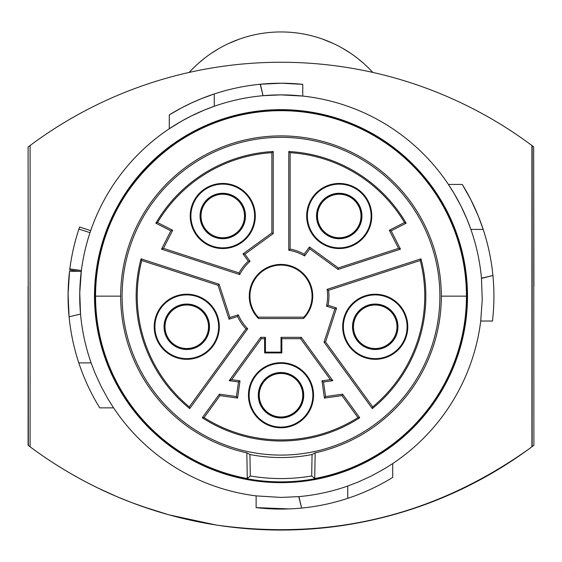 <?xml version="1.0" encoding="UTF-8"?>
<svg xmlns="http://www.w3.org/2000/svg" width="562" height="562" viewBox="0 0 562 562"><rect width="100%" height="100%" fill="white"/><g stroke="black" fill="none" stroke-linecap="round" stroke-linejoin="round"><path stroke-width="0.84" d="M28.1 286.311L28.1 445.287A419.631 419.631 -11.9 0 0 30.088 446.776L30.088 145.53L30.088 446.776A419.631 419.631 -15 0 0 531.912 446.776L531.912 145.53A419.631 419.631 -15 0 0 30.088 145.53M388.124 516.155A419.631 419.631 -11.9 0 0 392.768 514.897L384.45 517.11M392.353 515.017L394.398 514.448A419.631 419.631 -11.9 0 0 528.118 449.579L532.165 446.593L532.165 145.713L528.118 142.727A419.631 419.631 -11.9 0 0 372.789 72.414A124.335 124.335 -11.9 0 0 189.211 72.414L191.572 69.892M28.1 147.019L28.346 445.469A419.631 419.631 -11.9 0 0 30.088 446.776M217.255 525.189C330.899 540.792 434.588 515.537 528.329 449.424L528.329 449.424C487.542 479.042 442.898 500.714 394.391 514.448A419.631 419.631 -11.9 0 0 533.9 445.287L533.654 146.837A419.631 419.631 -11.9 0 0 532.165 145.713M532.165 446.593A419.631 419.631 -11.9 0 1 513.352 459.857L513.352 459.857A419.631 419.631 -11.9 0 0 533.654 445.469M30.081 338.113L30.088 366.094M30.081 282.166L30.088 310.14M30.081 226.212L30.088 254.193M29.835 145.713A419.631 419.631 -11.9 0 0 28.346 146.837M533.654 146.837L533.9 286.311M531.919 226.212L531.912 254.193M531.919 282.166L531.912 310.14M531.919 338.113L531.912 366.094M372.789 72.414L370.414 69.878M370.295 69.758L367.337 66.808M363.024 62.839L357.537 58.286M350.8 53.383L342.785 48.381M333.343 43.499L322.384 39.031M239.707 38.996L228.811 43.429M219.384 48.283L211.368 53.271M204.596 58.188L199.06 62.761M194.684 66.787L191.804 69.653M281.021 337.341L281.829 338.689L281.829 352.936L281.021 352.121L281.021 337.341L301.316 337.341L332.802 380.678L323.515 381.984L325.567 396.561L342.609 394.166L341.991 395.62L324.422 398.086L321.991 380.832L323.515 381.984M301.316 337.341L300.628 338.689L281.829 338.689M321.991 380.832L330.393 379.652L300.628 338.689M330.393 379.652L332.802 380.678M398.556 248.369L389.326 230.244L404.478 222.531L406.129 223.198L391.145 230.834L400.481 249.163L398.556 248.369L338.324 267.941L309.458 246.964L304.211 254.186A47.953 47.953 0 0 0 290.118 249.071L288.77 250.202L288.77 151.522L290.118 152.681L290.118 249.071M389.326 230.244L391.145 230.834M304.211 254.186L304.59 255.963A46.604 46.604 0 0 0 288.77 250.202M328.594 290.28L327.105 289.346L420.952 258.85L420.271 260.494L328.594 290.28A47.953 47.953 0 0 1 328.082 305.257L326.515 306.171A46.604 46.604 0 0 0 327.105 289.346M229.064 319.223L218.035 285.285L219.11 284.217L229.928 317.523L229.064 319.223L237.557 316.462A47.953 47.953 0 0 0 245.952 328.882L247.702 328.763L189.703 408.595L189.289 406.867L245.952 328.882M229.928 317.523L238.288 314.804L237.557 316.462M238.288 314.804A46.604 46.604 0 0 0 247.702 328.763M246.837 452.839L247.28 478.543L250.301 475.972A182.362 182.334 180 0 0 311.699 475.972L312.065 454.525L315.163 452.839A160.332 160.325 180 0 0 441.332 296.153A160.332 160.325 0 0 0 281 135.892A160.332 160.325 0 0 0 120.668 296.153A160.332 160.325 180 0 0 246.837 452.839L249.935 454.525A161.385 161.364 180 0 0 312.065 454.525M250.301 475.972L249.935 454.525M271.882 232.914L271.882 152.681L273.23 151.522L273.23 233.602L271.882 232.914L243.009 253.891L244.899 254.186L250.062 261.295L248.263 261.112A47.953 47.953 0 0 0 239.04 272.928L239.7 274.565L161.519 249.163L170.855 230.834L155.871 223.198L157.522 222.531L172.675 230.244L170.855 230.834M243.009 253.891L248.263 261.112M339.237 237.754A21.756 21.756 -6 0 0 360.994 215.998A21.756 21.756 -6 0 0 339.237 194.241A21.756 21.756 -6 0 0 317.481 215.998A21.756 21.756 -6 0 0 339.237 237.754M260.684 337.341L265.44 337.341L264.625 338.689L261.372 338.689L231.607 379.652L229.198 380.678L260.684 337.341L261.372 338.689M186.767 359.315A32.54 32.54 0 0 0 217.719 316.715A32.54 32.54 0 0 0 154.227 326.768A32.54 32.54 0 0 0 186.767 359.315M218.035 285.285L141.729 260.494A143.76 143.76 0 0 0 189.289 406.867M339.237 183.451A32.54 32.54 0 0 0 320.108 242.327A32.54 32.54 0 0 0 371.777 215.998A32.54 32.54 0 0 0 339.237 183.451M404.478 222.531A143.76 143.76 0 0 0 290.118 152.681M400.481 249.163L338.092 269.43L309.76 248.847L304.59 255.956M338.092 269.43L338.324 267.941M309.458 246.964L309.753 248.847M375.233 294.91A31.858 31.858 174 0 1 407.092 326.768A31.858 31.858 174 0 1 375.233 358.633A31.858 31.858 174 0 1 344.928 316.926A31.858 31.858 174 0 1 375.233 294.91M396.835 333.793A22.719 22.719 174 0 1 352.507 326.768A22.719 22.719 174 0 1 375.233 304.049A22.719 22.719 174 0 1 396.835 333.793M202.271 417.735L219.391 394.166L220.009 395.62L204.048 417.587L202.271 417.735A144.841 144.841 0 0 0 359.729 417.735L357.952 417.587L341.991 395.62M204.048 417.587A143.76 143.76 0 0 0 357.952 417.587M222.763 184.132A31.858 31.858 174 0 1 254.621 215.998A31.858 31.858 174 0 1 192.464 225.84A31.858 31.858 174 0 1 222.763 184.132M231.867 195.183A22.719 22.719 174 0 1 222.763 238.717A22.719 22.719 174 0 1 200.044 215.998A22.719 22.719 174 0 1 231.867 195.183M219.391 394.166L236.433 396.561L237.578 398.086L220.009 395.62M375.233 359.315A32.54 32.54 0 0 0 406.178 336.828A32.54 32.54 0 0 0 375.233 294.228A32.54 32.54 0 0 0 342.687 326.768A32.54 32.54 0 0 0 375.233 359.315M325.553 341.956L372.711 406.867L372.297 408.595L324.056 342.195L325.553 341.956L336.575 308.018L328.082 305.257M372.711 406.867A143.76 143.76 0 0 0 420.271 260.494M296.574 378.69A22.719 22.719 174 0 1 281 417.952A22.719 22.719 174 0 1 258.281 395.234A22.719 22.719 174 0 1 296.574 378.69M281 372.697A22.536 22.536 180 0 1 303.536 395.234A22.536 22.536 180 0 1 281 417.77A22.536 22.536 180 0 1 258.464 395.234A22.536 22.536 180 0 1 281 372.697M250.062 261.295A46.604 46.604 0 0 0 239.7 274.565M222.763 183.451A32.54 32.54 0 0 0 191.811 226.05A32.54 32.54 0 0 0 255.303 215.998A32.54 32.54 0 0 0 222.763 183.451M172.675 230.244L163.444 248.369L239.04 272.928M271.882 152.681A143.76 143.76 0 0 0 157.522 222.531M324.422 398.086L325.567 396.561M273.23 151.522A144.841 144.841 0 0 0 155.871 223.198M222.763 238.534A22.536 22.536 180 0 1 200.227 215.998A22.536 22.536 180 0 1 222.763 193.461A22.536 22.536 180 0 1 245.299 215.998A22.536 22.536 180 0 1 222.763 238.534M342.609 394.166L359.729 417.735M236.433 396.561L238.485 381.984L229.198 380.678M231.607 379.652L240.009 380.832L237.578 398.086M240.009 380.832L238.485 381.984M357.966 190.223A31.858 31.858 174 0 1 339.237 247.856A31.858 31.858 174 0 1 307.379 215.998A31.858 31.858 174 0 1 357.966 190.223M336.575 308.018L334.875 308.882L326.515 306.171M141.729 260.494L141.041 258.85M219.11 284.217L141.048 258.85A144.841 144.841 0 0 0 189.703 408.595M375.233 349.304A22.536 22.536 180 0 1 352.697 326.768A22.536 22.536 180 0 1 375.233 304.232A22.536 22.536 180 0 1 397.763 326.768A22.536 22.536 180 0 1 375.233 349.304M243.859 210.652A21.756 21.756 -6 0 0 201.077 214.199M186.767 304.232A22.536 22.536 180 0 1 209.303 326.768A22.536 22.536 180 0 1 186.767 349.304A22.536 22.536 180 0 1 164.237 326.768A22.536 22.536 180 0 1 186.767 304.232M372.297 408.595A144.841 144.841 0 0 0 420.952 258.85M273.23 233.602L244.899 254.186M339.237 238.534A22.536 22.536 180 0 1 316.701 215.998A22.536 22.536 180 0 1 339.237 193.461A22.536 22.536 180 0 1 361.773 215.998A22.536 22.536 180 0 1 339.237 238.534M265.44 337.341L265.44 352.121L264.625 352.936L264.625 338.689M406.129 223.198A144.841 144.841 0 0 0 288.77 151.522M217.072 316.926A31.858 31.858 174 0 1 186.767 358.633A31.858 31.858 174 0 1 154.908 326.768A31.858 31.858 174 0 1 217.072 316.926M324.056 342.195L334.875 308.882M281 427.773A32.54 32.54 0 0 0 313.28 391.131A32.54 32.54 0 0 0 281 362.687A32.54 32.54 0 0 0 248.46 395.234A32.54 32.54 0 0 0 281 427.773M281.829 352.936L264.625 352.936M186.767 304.049A22.719 22.719 174 0 1 209.493 326.768A22.719 22.719 174 0 1 186.078 349.48A22.719 22.719 174 0 1 164.055 326.424A22.719 22.719 174 0 1 186.767 304.049M339.237 238.717A22.719 22.719 174 0 1 317.628 208.973A22.719 22.719 174 0 1 361.956 215.998A22.719 22.719 174 0 1 339.237 238.717M163.444 248.369L161.519 249.163M281 363.375A31.858 31.858 174 0 1 312.858 395.234A31.858 31.858 174 0 1 281 427.092A31.858 31.858 174 0 1 249.142 395.234A31.858 31.858 174 0 1 281 363.375M265.44 352.121L281.021 352.121M281 416.99A21.756 21.756 -6 0 0 302.756 395.234A21.756 21.756 -6 0 0 281 373.477A21.756 21.756 -6 0 0 259.244 395.234A21.756 21.756 -6 0 0 281 416.99M375.233 348.531A21.756 21.756 -6 0 0 396.99 326.768A21.756 21.756 -6 0 0 375.233 305.011A21.756 21.756 -6 0 0 353.47 326.768A21.756 21.756 -6 0 0 375.233 348.531M360.333 210.652A21.756 21.756 -6 0 0 317.551 214.199M222.763 237.754A21.756 21.756 -6 0 0 244.519 215.998A21.756 21.756 -6 0 0 222.763 194.241A21.756 21.756 -6 0 0 201.006 215.998A21.756 21.756 -6 0 0 222.763 237.754M303.88 317.158A31.058 31.058 0 0 0 302.644 273.884A31.058 31.058 0 0 0 259.356 273.884A31.058 31.058 0 0 0 258.12 317.158L303.88 317.158L303.515 318.528A31.739 31.739 0 0 0 303.417 273.687A31.739 31.739 0 0 0 258.583 273.687A31.739 31.739 0 0 0 258.485 318.528L303.515 318.528M258.12 317.158L258.485 318.528M186.767 348.531A21.756 21.756 -6 0 0 208.53 326.768A21.756 21.756 -6 0 0 186.767 305.011A21.756 21.756 -6 0 0 165.01 326.768A21.756 21.756 -6 0 0 186.767 348.531M302.096 389.895A21.756 21.756 -6 0 0 259.314 393.435M396.322 321.429A21.756 21.756 -6 0 0 353.547 324.977M29.835 446.593A419.631 419.631 -11.9 0 0 33.671 449.424L33.671 449.424C66.506 473.309 102.045 492.087 140.282 505.765L141.807 506.299M141.498 506.193L168.312 514.644L195.632 521.283M197.297 521.627L215.653 524.936M215.218 524.873L217.276 525.189C259.756 531.652 302.244 531.652 344.724 525.189L346.796 524.866M346.318 524.943L354.678 523.538M354.777 523.524L356.968 523.124M357.109 523.096L358.268 522.885M359.167 522.716L365.335 521.494M366.649 521.227L384.106 517.195M315.163 452.839L314.72 478.543A185.446 185.439 180 0 0 466.446 296.153L441.332 296.153M120.675 296.153L95.554 296.153A185.446 185.439 180 0 0 247.28 478.543M314.72 478.543L311.699 475.972M95.554 296.153A185.446 185.439 180 0 1 281 110.672A185.446 185.439 180 0 1 466.446 296.153M95.273 296.153A185.727 185.727 174 0 1 281 110.426A185.727 185.727 174 0 1 466.727 296.153A185.727 185.727 174 0 1 281 481.88A185.727 185.727 174 0 1 95.273 296.153C92.751 196.974 181.674 107.89 281 110.426M281 455.094A158.891 158.891 0 0 0 439.891 296.209A158.891 158.891 0 0 0 281 137.318A158.891 158.891 0 0 0 122.109 296.209A158.891 158.891 0 0 0 281 455.094M207.863 321.429A21.756 21.756 -6 0 0 165.088 324.977M256.132 495.881L281 497.419L298.759 496.632L301.639 508.076L298.949 496.618A201.266 201.266 165 0 0 347.738 486.032L357.825 482.182L370.927 476.211L383.572 469.326L392.712 463.573A201.266 201.266 -15 0 0 480.728 321.021L482.238 299.729L481.465 278.204A201.266 201.266 165 0 0 470.879 229.415L483.194 229.415L478.297 216.082L470.942 199.932L462.266 184.441L448.42 184.441L454.173 193.581L461.058 206.226L467.029 219.328L470.879 229.415A201.266 201.266 -15 0 0 281 94.887A201.266 201.266 -15 0 0 91.121 362.89L94.971 372.978L100.942 386.08L107.827 398.725L113.58 407.864A201.266 201.266 -15 0 0 256.132 495.881L256.132 507.619L289.058 508.926M198.927 128.684A186.5 186.5 -6 0 0 113.531 378.226A186.5 186.5 -6 0 0 363.073 463.622A186.5 186.5 -6 0 0 448.469 214.08A186.5 186.5 -6 0 0 198.927 128.684M448.42 184.441A201.266 201.266 -15 0 0 302.756 96.067L281 94.887A201.266 201.266 165 0 1 317.144 98.16M169.288 128.733L181.547 121.174L191.073 116.095L204.175 110.124L214.263 106.274L214.263 93.959A212.921 212.921 165 0 1 260.199 84.251L263.051 95.688L260.389 84.23L281.576 83.232L302.756 84.342A212.921 212.921 165 0 0 169.288 114.887L169.288 128.733A201.266 201.266 -15 0 0 90.7 230.624L90.004 232.668L78.919 229.064L79.614 227.027L90.7 230.624M214.263 93.959L200.929 98.856L191.164 103.113L181.624 107.841L169.288 114.887M214.263 106.274A201.266 201.266 165 0 1 281 94.887L263.269 95.666M302.756 96.067L302.756 84.342M113.58 407.864L99.734 407.864A212.921 212.921 165 0 1 69.533 271.284L68.086 294.024L69.077 316.792L80.535 314.102L69.077 316.792M79.614 227.027A212.921 212.921 165 0 0 69.688 270.006L69.829 268.903A212.921 212.921 165 0 1 78.919 229.064M90.004 232.668A201.266 201.266 165 0 0 91.121 362.89L78.806 362.89A212.921 212.921 165 0 1 69.098 316.954M392.712 463.573L392.712 477.419A212.921 212.921 165 0 1 256.132 507.619M347.738 486.032L347.738 498.346M462.266 184.441A212.921 212.921 165 0 1 492.467 321.021L480.728 321.021M481.465 278.204L492.923 275.513L481.479 278.394M69.688 270.006L78.821 271.284L69.533 271.284M327.625 527.458L327.625 527.458A419.631 419.631 165 0 1 253.026 529.123L234.375 527.458M168.537 514.708L172 515.656M96.053 487.099A419.631 419.631 -11.9 0 0 140.289 505.765A419.631 419.631 165 0 1 132.829 503.032L135.006 503.847M177.536 517.103L175.316 516.534M204.161 522.962L204.751 523.074M210.631 524.114L211.235 524.22M196.784 521.522L195.428 521.241A419.631 419.631 165 0 1 187.926 519.604M141.434 506.165A419.631 419.631 -11.9 0 0 167.609 514.448L169.626 515.01M173.728 516.113L174.269 516.26M180.142 517.757L180.718 517.897M393.231 514.771L389.726 515.726M384.977 516.97L384.612 517.068M354.573 523.559L354.186 523.629M349.423 524.444L347.204 524.803M367.541 521.037A419.631 419.631 165 0 0 374.524 519.506L374.601 519.485M381.254 517.904L381.879 517.75M387.71 516.26L388.3 516.106M365.167 521.529A419.631 419.631 165 0 1 364.59 521.648M350.751 524.22L351.383 524.114M356.87 523.145L357.861 522.962M198.653 521.901L194.831 521.115M193.497 520.833L192.056 520.524M190.694 520.222L189.886 520.047M191.333 520.363L192.295 520.574M194.15 520.974L196.25 521.41M387.19 516.401L383.284 517.398M382.237 517.665L381.556 517.834M380.987 517.974L379.308 518.382M378.676 518.529L375.655 519.246M373.456 519.745L372.353 519.99M370.042 520.503L369.164 520.693M366.719 521.213L365.63 521.438M363.403 521.887L362.364 522.098M360.228 522.512L358.184 522.899M355.901 523.32L354.657 523.545M367.801 520.981L365.188 521.529M368.496 520.833L369.346 520.651M371.313 520.222L372.184 520.033M372.297 520.005L373.498 519.738M372.487 519.962L371.967 520.082M370.611 520.377L369.192 520.686M69.829 268.903L81.371 270.519L79.762 292.746L80.521 313.912M81.237 271.622L78.821 271.284M281 530.057A419.631 419.631 -11.9 0 0 344.738 525.189C302.251 531.652 259.756 531.652 217.269 525.189A419.631 419.631 -11.9 0 0 281 530.057M346.115 524.978A419.631 419.631 -11.9 0 0 393.007 514.834M169.155 514.876A419.631 419.631 -11.9 0 0 215.794 524.964L211.614 524.283M189.211 72.407L189.703 71.873M189.914 71.641L191.403 70.067M191.916 69.54L194.543 66.92M199.103 62.726L204.294 58.42M211.375 53.264L218.962 48.522M228.896 43.386L239.349 39.122M322.623 39.115L332.873 43.281M342.996 48.501L350.365 53.088M357.657 58.385L362.771 62.614M367.485 66.948L369.937 69.393M370.618 70.095L372.1 71.662M372.346 71.922L372.789 72.407M97.381 487.753L116.945 496.66L131.901 502.674L152.183 509.797L167.617 514.448M169.071 514.855L215.906 524.978M528.329 449.424L528.329 449.424A419.631 419.631 69 0 0 529.706 448.413L531.912 446.776M421.718 505.758L419.61 506.502M417.777 507.142L416.498 507.577M407.295 510.605L406.466 510.865M397.165 513.661L396.814 513.759M406.558 510.837L407.373 510.577M421.549 505.821L421.907 505.695M422.118 505.617L422.715 505.407M426.502 504.023L429.171 503.032M346.431 524.922L344.724 525.189M394.398 514.448L391.805 515.164M388.932 515.937L387.288 516.373M382.343 517.637L381.598 517.82M212.808 524.479L214.796 524.803M217.276 525.189L215.527 524.922M366.796 521.192L364.703 521.627M368.742 520.784L369.41 520.637M372.437 519.976L374.229 519.569M370.386 520.426L369.564 520.602M177.543 517.103L177.957 517.209M179.826 517.679L180.325 517.806M181.105 517.995L182.25 518.276M202.439 522.639L203.774 522.892M189.626 519.99L188.045 519.632M187.947 519.611L189.408 519.941M195.246 521.206L196.855 521.536"/></g></svg>
